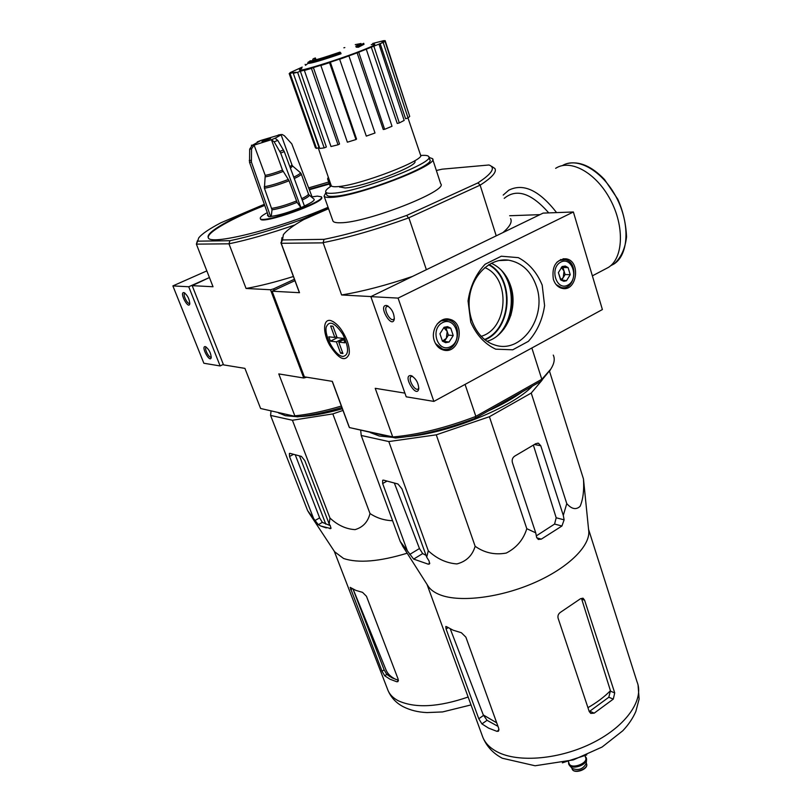 <?xml version="1.0" encoding="UTF-8"?>
<svg xmlns="http://www.w3.org/2000/svg" width="812" height="812" viewBox="0 0 812 812"><rect width="100%" height="100%" fill="white"/><g stroke="black" fill="none" stroke-linecap="round" stroke-linejoin="round"><path stroke-width="1.22" d="M410.73 375.56L411.207 375.672C415.957 378.453 418.484 382.858 418.759 388.897C416.657 399.068 402.184 375.022 410.73 375.56M386.177 305.434L386.928 305.576C391.668 308.458 394.124 312.985 394.297 319.157C392.094 329.642 377.844 305.525 386.177 305.434M398.073 298.105L433.872 401.402L602.392 309.545L573.384 211.983L398.073 298.105L370.84 296.624L406.213 396.814L433.872 401.402M370.84 296.624L543.106 213.109L573.384 211.983M553.358 279.328C555.063 284.342 558.006 287.357 562.198 288.382C577.027 292.076 581.169 260.855 566.116 258.825C555.885 259.617 551.632 266.448 553.358 279.328M434.379 340.999C436.105 345.699 439.048 348.683 443.2 349.962C459.521 355.159 466.24 322.658 449.564 319.258C439.779 316.284 430.147 329.966 434.379 340.999M542.193 285.113L544.588 305.596C542.507 319.715 537.108 331.631 528.379 341.334L512.748 349.799L495.736 349.17C484.764 344.014 476.431 335.001 470.747 322.141L468.047 300.968C470.219 286.24 475.913 273.999 485.14 264.225L501.298 256.216L518.34 257.648C529.018 263.301 536.976 272.456 542.193 285.113M394.368 318.365L393.688 319.289C390.308 322.141 383.061 308.793 386.766 306.53L388.38 306.327M418.83 388.034L418.18 388.928C414.932 391.688 407.543 378.757 411.126 376.565L412.587 376.332M536.539 286.636C547.359 317.33 521.091 354.55 494.498 344.877C477.547 339.7 466.068 317.208 469.783 295.426C473.305 273.603 491.158 257.658 508.545 260.155C521.984 262.631 531.322 271.462 536.539 286.636M491.321 263.25C500.588 267.503 507.074 275.177 510.778 286.25C518.269 308.154 506.414 335.975 487.038 341.314M453.228 335.549L449.097 342.025L442.438 341.162L439.931 333.762L444.103 327.266L450.751 328.18L453.228 335.549L449.097 342.025L445.646 342.674L442.438 341.162L439.931 333.762L444.103 327.266L447.564 326.647L450.751 328.18L453.228 335.549L448.417 335.112L445.95 327.774L443.88 327.49M442.54 322.638C455.4 315.969 463.429 340.076 450.64 346.612C437.861 353.524 429.528 329.185 442.54 322.638M437.191 323.988L441.038 320.953L448.447 320.04C464.17 323.257 457.836 353.9 442.449 349.008L435.445 343.456M443.758 327.612L447.189 331.448L446.356 338.33L448.417 335.112M444.377 341.436L446.356 338.33L442.398 341.101M445.95 327.774L450.751 328.18M570.237 274.679L566.482 280.729L560.554 279.714L558.382 272.609L562.168 266.529L568.096 267.595L570.237 274.679L566.482 280.729L563.843 281.297L560.909 280.049L558.382 272.609L562.168 266.529L565.253 266.042L568.096 267.595L570.237 274.679L565.101 274.557L562.96 267.503L561.468 267.239M560.818 262.083C572.348 256.105 579.301 279.277 567.821 285.134C556.352 291.346 549.145 267.94 560.818 262.083M556.748 262.367L559.316 260.53L564.99 259.647C579.2 261.565 575.292 291.011 561.305 287.529L556.108 284.555M561.295 267.432L564.035 271.035L563.234 277.572L565.101 274.557M561.731 279.988L563.234 277.572L560.787 279.775M562.96 267.503L568.096 267.595M205.243 346.582L205.446 346.633C208.968 349.17 210.887 352.844 211.211 357.656C209.912 363.36 200.605 346.115 205.243 346.582M183.725 292.584L184.04 292.645C187.582 295.253 189.48 299.019 189.764 303.942C188.435 309.758 179.229 292.452 183.725 292.584M206.837 270.893L172.885 285.905L188.729 286.758L220.143 365.948L223.341 364.395M172.885 285.905L203.863 363.248L220.143 365.948M260.601 408.487L297.283 416.85L260.601 408.487L244.93 368.384L223.533 364.882L192.18 285.662L209.435 277.542L188.729 286.758M189.835 303.252L189.734 303.333C187.785 305.038 182.487 294.573 184.679 293.335L185.045 293.213M211.282 356.955L211.191 357.036C209.293 358.701 203.954 348.5 206.096 347.282L206.421 347.16M542.071 380.189L531.231 393.059L489.413 416.718L436.267 434.826L388.806 441.566L361.218 435.465L360.711 430.512M392.409 437.343L379.275 436.003L370.343 432.593M532.479 386.045C512.484 407.198 449.686 432.857 407.624 436.592M308.195 63.306L308.215 63.387C311.219 63.427 322.161 60.21 341.03 53.754L340.695 52.77C321.816 59.235 310.884 62.453 307.88 62.422L310.225 60.961M310.154 60.758L310.143 60.92C312.864 60.93 322.79 58.007 339.934 52.141L340.695 52.77M313.077 58.941L313.097 60.291L312.762 59.327M313.097 60.291L312.326 60.697M308.174 63.265L305.495 65.295L305.16 64.331M358.366 47.258L358.041 46.274L355.869 46.182L356.194 47.167L358.366 47.258L364.03 44.284L363.735 43.412M363.705 43.32L358.041 46.274M344.836 47.573L343.862 47.806M355.26 44.619L361.005 43.513L355.869 46.182M314.691 59.225L314.356 58.271L313.097 58.982M315.716 58.911L315.391 57.956L314.427 58.454M414.567 160.837L414.709 161.243C420.048 165.262 363.228 187.176 345.049 187.968L339.609 186.882M328.566 208.684L303.749 219.565C293.213 225.513 286.423 230.557 283.358 234.719L282.495 239.946L324.079 239.337C348.713 234.374 376.25 226.396 406.69 215.413L408.456 217.971C376.971 229.37 348.521 237.591 323.105 242.636L341.598 294.969L370.972 296.563M436.359 170.5L442.175 169.17L489.007 164.988C495.878 167.587 492.133 173.575 477.781 182.954L406.69 215.413M432.664 159.203L440.693 183.766C449.107 190.536 366.618 222.884 340.522 222.762C336.188 222.894 333.671 222.326 332.971 221.077L332.818 220.651M550.475 369.633L540.883 381.315L475.193 418.302C446.407 429.203 419.845 435.77 395.505 438.003L393.069 436.957C418.19 434.684 445.656 427.883 475.467 416.566L542 379.153L550.81 369.074C554.271 363.593 555.093 358.934 553.276 355.098M294.939 280.658L272.111 291.214L304.368 376.839L332.331 381.366L349.434 427.559L395.505 438.003M540.883 381.315L542 379.153M475.467 416.566L475.193 418.302M491.767 166.399L494.894 168.531C496.944 171.941 492.092 177.442 480.339 185.045L408.456 217.971M480.339 185.045L477.781 182.954M465.063 384.401L475.812 416.262M531.86 347.993L541.766 379.184M480.176 185.329L496.223 235.835M408.933 217.981L426.371 269.706M509.662 215.738L539.929 214.652M347.181 340.928C342.806 330.149 337.447 323.399 331.093 320.679C323.115 318.071 322.384 332.037 329.52 345.009C338.787 359.3 345.323 362.335 349.13 354.113C349.688 350.571 349.038 346.176 347.181 340.928M272.111 291.214L299.506 292.696L281.216 243.285L322.831 242.859M348.632 425.701L349.424 427.589L393.069 436.957M404.914 393.12L375.215 388.309L392.693 436.846M341.598 294.969C362.578 291.508 386.228 285.317 412.547 276.405M298.887 291.335L299.506 292.696M281.216 243.285L281.977 237.622M502.943 232.587C509.865 226.568 512.402 221.92 510.565 218.621M282.495 239.946L281.114 243.072M323.105 242.636L324.079 239.337M484.825 267.584C511.052 278.12 508.17 328.83 481.08 336.351M420.636 155.528C425.244 155.102 427.934 155.447 428.695 156.533C436.338 161.953 357.524 192.342 332.879 193.236C328.758 193.52 326.394 193.134 325.785 192.099C325.135 190.79 327.013 188.729 331.418 185.938M428.868 157.051L429.7 159.578C437.363 165.11 358.63 195.519 333.965 196.311C329.845 196.575 327.48 196.179 326.86 195.124L326.728 194.758M428.99 157.416L432.481 158.644C440.622 164.46 357.463 196.575 331.529 197.367C327.216 197.641 324.739 197.225 324.089 196.118L325.937 192.545M371.267 44.599C379.143 43.158 373.845 45.959 355.362 53.003C337.782 59.56 313.889 67.244 304.297 69.456C298.735 70.715 297.902 70.36 301.79 68.381M358.802 52.455L384.634 129.311L383.254 129.504L357.118 52.861L383.173 42.457L385.01 41.321L381.944 42.315L385.162 40.661L383.599 40.681L372.718 43.462M302.216 67.102L290.036 72.674L293.01 71.71L289.184 73.567L293.274 72.674L293.467 73.222M293.294 73.283L297.598 72.288L324.201 147.896L319.816 148.464L293.294 73.283L296.055 72.248L293.274 72.674M297.598 72.288L300.369 71.243L326.363 147.002L324.201 147.896M304.378 70.461L311.432 68.391L338.036 144.8L331.002 146.525L304.378 70.461L306.337 69.629L300.369 71.243M311.432 68.391L313.391 67.569L339.548 144.028L338.036 144.8M320.852 65.478L329.54 62.656L355.96 139.552L347.374 142.191L320.852 65.478L321.664 65.001L313.391 67.569M329.54 62.656L330.342 62.189L356.549 139.045L355.96 139.552M339.578 59.083L366.303 136.111L339.578 59.083L330.342 62.189M340.055 59.124L357.118 52.861M408 117.994L420.494 154.879C427.031 159.467 358.965 185.654 337.477 186.638C333.844 186.912 331.763 186.608 331.245 185.704L331.134 185.4M300.775 94.496L319.004 147.53L316.548 148.403L290.158 73.76M383.173 42.457L408.06 117.973L405.614 118.735L380.087 43.462M373.977 46.588L399.321 122.927L397.23 123.444L371.358 47.36M409.36 115.314L385.162 40.661M408.06 117.973L409.725 116.4L385.01 41.321M399.321 122.927L404.183 120.409L379.062 44.427M384.634 129.311L392.013 126.256L366.405 49.593M366.303 136.111L375.012 133.006L348.957 56.018M316.548 148.403L315.421 147.754L289.184 73.567M290.219 73.202L290.036 72.674M522.481 391.678C513.296 398.327 501.857 404.772 488.185 410.984M403.503 547.44L400.204 541.431L413.643 559.092L428.259 564.178L429.426 564.005L429.162 561.153L426.696 557.133L428.289 550.769C436.947 558.798 446.498 563.183 456.933 563.924C466.301 561.468 472.371 555.591 475.152 546.283C484.47 552.87 494.833 555.134 506.252 553.063C516.594 547.755 523.446 539.635 526.795 528.693L489.413 416.718M475.152 546.283L436.267 434.826M428.289 550.769L388.806 441.566M400.204 541.431L361.218 435.465M426.696 557.133L401.91 488.783L397.961 483.993L383.528 480.136L382.685 480.237L382.655 483.546L407.238 550.516M526.795 528.693L535.727 532.824L536.61 537.3L538.305 539.452L541.33 539.127L561.924 526.014L564.117 519.832L563.295 515.387L566.766 503.602C571.648 509.144 576.084 510.058 580.083 506.343C583.057 499.492 584.193 490.377 583.483 479.009L588.609 529.81C591.339 544.74 569.506 567.152 535.199 582.346C500.963 597.591 460.343 602.666 440.317 594.922C434.958 592.872 431.03 590.162 428.543 586.792L427.376 584.955M583.483 479.009L549.541 371.328M566.766 503.602L531.231 393.059M563.295 515.387L540.772 445.747L538.498 443.271L535.9 443.606L514.585 456.202C512.494 457.745 511.763 459.866 512.402 462.576L535.727 532.824M610.441 690.697L581.737 599.215L584.579 600.159L583.026 598.18L580.57 598.688L560.656 612.177C558.423 613.669 557.56 615.658 558.088 618.155L589.258 711.606L590.781 713.413L594.211 713.149L589.766 711.231L608.807 697.254L610.441 690.697C604.422 696.828 596.921 702.492 587.939 707.668M496.711 722.822L483.282 714.936L487.058 720.315L497.979 726.354M483.282 714.936L450.284 628.914M562.361 762.844L586.771 754.916M594.211 713.149L613.293 699.102L614.725 692.91L584.579 600.159M465.885 637.156L461.368 632.731L453.106 630.193L446.539 626.671L445.788 626.499L446.092 629.016L478.786 718.742L481.932 723.918L488.621 728.141L496.934 731.348L498.466 731.196L498.771 728.567L465.885 637.156M536.326 535.859L554.586 524.065L561.924 526.014M394.338 483.028L419.459 548.526L422.676 553.581L426.046 555.367M533.372 445.098L556.179 517.782L554.586 524.065M555.641 168.338C570.318 158.563 596.079 172.651 610.299 199.579C624.722 226.375 623.352 257.962 608.513 267.351L604.899 269.249M338.766 342.116L344.917 342.806L343.303 338.371L337.163 337.711L332.961 326.211L330.626 325.988L334.818 337.457L328.809 336.818L330.403 341.182L336.422 341.852L340.583 353.23L342.928 353.524L338.766 342.116L343.76 339.629M342.897 356.498L341.974 356.306C334.422 354.56 324.252 335.711 326.221 327.124C329.266 320.121 334.798 322.516 342.826 334.321C349.109 347.709 349.13 355.108 342.897 356.498M336.726 336.523L334.818 337.457M343.324 338.431L336.422 341.852M337.356 337.731L330.403 341.182M342.481 352.286L340.583 353.23M572.044 768.233L572.267 768.477C578.53 770.781 583.189 769.096 586.244 763.422L586.548 759.687M568.725 764.133L569.577 765.533C573.242 769.746 586.802 764.843 586.579 759.393L586.315 757.951M568.552 761.95L568.674 763.97C570.775 770.466 589.197 763.798 586.203 757.637L585.158 756.266M407.167 553.205C379.458 561.62 358.265 563.386 343.588 558.494L334.615 551.764M392.582 520.705C384.32 520.441 376.798 518.046 369.998 513.529C367.958 521.913 362.984 527.272 355.077 529.627C346.095 529.099 337.731 525.252 329.976 518.066L329.164 523.953L330.413 525.882L330.799 528.561L320.801 526.034L326.302 527.932M295.223 454.75L319.634 517.883L322.334 522.37L318.294 524.674L320.801 526.034M318.294 524.674L307.616 510.636L310.154 514.676M296.441 416.668L285.388 415.703L278.404 412.79M342.37 408.771C325.876 413.44 311.656 416.048 299.719 416.597M271.015 411.197L270.579 415.419L292.421 420.251L332.829 413.907L342.989 410.446M322.334 522.37L330.23 525.597M329.164 523.953L304.804 460.617L301.435 456.405L289.996 453.36L289.397 453.441L289.529 456.506L313.665 518.675M262.428 141.562L261.931 141.542C264.529 140.06 267.412 139.055 270.589 138.517L262.428 141.562M280.597 134.569L261.139 140.354L251.558 145.724M253.994 145.165L271.431 139.705L282.485 170.104L289.082 180.761L297.09 202.34C286.961 206.36 278.607 208.857 272.02 209.821L271.249 216.378L270.64 216.642L251.415 162.106L251.558 148.88L253.994 145.165L251.385 145.246M271.431 139.705L274.141 141.836L280.678 153.052L300.937 207.639L297.09 202.34M300.937 207.639L304.47 206.106L284.281 151.59L277.755 140.395L275.045 138.263L281.125 134.853L280.191 134.711L282.15 134.498L284.383 135.746L291.782 143.846L312.437 197.803M272.02 209.821L264.418 188.232L265.23 175.372L254.095 145.125M252.106 145.439L249.68 149.144L249.538 162.329L268.742 216.733L270.64 216.642M257.231 141.907L260.825 140.466M304.419 205.994C312.224 202.34 315.36 200.016 313.838 199.001L309.25 195.083M271.249 216.378C278.912 215.332 288.696 212.429 300.592 207.659M267.757 213.942L267.493 215.434L268.62 216.408M267.3 212.642C262.215 215.383 259.891 217.332 260.307 218.479C261.302 224.406 326.099 201.396 321.43 196.819L317.38 196.118L312.082 196.869M330.352 186.628L327.601 178.884L328.302 177.168M192.18 285.662L213.028 286.748L196.382 244.138L228.964 243.813L246.066 288.473L270.487 289.742L273.614 288.869L274.141 290.27M270.487 289.742L303.769 378.006L306.743 377.225M329.236 183.522L309.21 189.226M264.56 204.898C230.841 218.184 205.497 232.476 208.258 237.571C208.988 246.046 277.034 229.309 328.078 207.314M308.702 187.887L328.708 182.03M264.357 204.299L220.864 222.792C209.08 228.984 201.68 234.039 198.676 237.967L197.692 241.174L229.938 240.707L228.964 243.813C247.812 239.916 269.767 233.633 294.837 224.954M328.292 207.913L301.82 219.514C274.618 229.278 250.664 236.343 229.938 240.707M273.614 288.869L294.411 279.257M341.365 406.061C323.947 411.217 308.438 414.475 294.827 415.835L278.78 373.916L303.769 378.006M297.283 416.85C310.377 415.531 325.247 412.415 341.903 407.502M197.692 241.174L196.382 244.138L197.387 240.768M246.066 288.473C259.728 286.057 275.501 282.068 293.396 276.506M329.418 184.03L309.402 189.724M264.742 205.406C231.907 218.357 206.928 232.273 208.329 237.693M260.459 218.875L260.51 219.017C261.505 224.954 326.292 201.944 321.613 197.346L321.491 197.001M325.805 524.176L299.476 455.877M352.997 589.015L384.117 669.839L386.766 674.417L392.034 677.858L398.398 680.253M384.705 675.777L389.983 679.208L396.774 681.755L397.921 681.623L398.134 679.116L366.466 596.272L362.558 592.364L355.839 590.375L350.175 587.38L382.026 671.199L384.705 675.777L386.766 674.417M307.616 510.636L270.579 415.419M329.976 518.066L292.421 420.251M369.998 513.529L332.829 413.907M512.088 291.356C513.357 299.587 512.9 307.718 510.728 315.746M506.972 277.613C514.686 295.182 513.732 312.255 504.12 328.809M500.963 269.817C516.178 287.265 514.29 320.293 497.309 335.863M489.098 264.499C515.062 278.404 512.169 328.982 484.977 339.852M488.621 264.793C514.564 278.414 511.682 328.921 484.541 339.507M588.578 529.394L637.034 681.816C644.403 699.345 626.651 725.634 593.501 742.452C560.463 759.362 518.452 763.087 497.208 751.841C490.083 748.096 485.302 743.264 482.856 737.337L482.216 735.601M608.807 697.254L613.293 699.102M610.604 691.235L614.725 692.91M448.112 627.706L446.092 629.016M483.485 715.453L478.786 718.742M487.058 720.315L481.932 723.918M499.025 729.856L496.934 731.348M536.762 537.838L541.33 539.127M429.832 563.203L428.259 564.178M422.676 553.581L413.643 559.092M419.459 548.526L409.684 554.464M556.179 517.782L564.117 519.832M534.367 444.509L540.772 445.747M387.019 481.069L382.655 483.546M562.33 165.618C577.149 156.472 602.494 170.753 616.308 197.296C630.305 223.726 628.732 254.663 614.055 263.951L610.563 265.798M503.196 195.073L508.738 190.221C523.283 182.852 539.239 190.312 556.606 212.612M504.222 198.361C516.473 188.211 531.322 193.053 548.77 212.906M575.16 770.984C579.23 771.674 582.671 770.497 585.462 767.462M572.024 768.659L572.105 768.903C573.851 774.272 588.994 768.791 586.518 763.686L586.284 762.976M568.725 762.448C567.903 771.319 591.41 763.28 585.33 756.764M568.349 761.362L569.111 763.554C571.09 769.664 588.426 763.392 585.614 757.596L584.965 755.678M331.113 528.033L329.946 528.703M293.599 454.324L289.529 456.506M319.634 517.883L314.894 520.573M275.106 138.253L271.492 139.694M278.364 134.965L280.292 134.67M282.485 170.104C275.562 172.753 269.807 174.509 265.23 175.372M281.145 134.904L291.985 164.948L289.894 166.754M283.155 171.444C276.029 174.184 270.112 175.991 265.412 176.864M292.005 165.019L292.635 166.024L290.422 168.185M288.402 179.411C278.617 183.228 270.558 185.674 264.245 186.74M292.848 166.206L300.115 172.448C301.181 173.047 299.06 174.61 293.741 177.128M289.082 180.761C279.084 184.669 270.863 187.156 264.418 188.232M300.399 172.672L301.232 173.88C301.506 174.681 299.181 176.234 294.259 178.538M296.421 201C286.494 204.939 278.303 207.385 271.847 208.339M301.262 173.981L308.408 193.855C308.712 194.738 306.479 196.342 301.709 198.666M308.448 193.977L308.915 194.789C310.143 195.54 307.91 197.296 302.226 200.067M284.281 151.59L280.678 153.052M283.489 149.936L279.886 151.397M277.755 140.395L274.141 141.836M251.558 148.88L249.68 149.144M251.131 160.289L249.264 160.522M251.415 162.106L249.538 162.329M468.138 697.021C438.531 707.191 415.247 708.45 398.276 700.766C393.201 698.107 389.78 694.666 388.014 690.444L387.72 689.662M398.398 680.689L396.774 681.755M384.117 669.839L382.026 671.199M352.398 588.67L350.611 589.745M396.002 679.502L395.566 679.289C390.927 676.975 387.781 673.95 386.136 670.215L385.822 669.453M388.248 306.236L386.928 305.576M412.384 376.2L411.207 375.672M498.71 260.581L508.545 260.155M445.91 318.984L449.564 319.258M563.01 258.805L566.116 258.825M445.006 319.786L443.058 319.644M442.449 349.008L440.459 348.795M562.066 259.617L560.432 259.607M561.305 287.529L559.651 287.478M184.547 292.868L184.04 292.645M308.215 63.387L307.88 62.422M339.457 186.435L339.71 187.156M280.871 242.676L299.181 292.137M332.209 381.346L349.069 426.868M333.62 321.867L331.093 320.679M549.298 371.632L550.81 369.074M325.785 192.099L326.86 195.124M324.089 196.118L332.971 221.077M318.202 147.814L331.245 185.704M315.482 147.865L289.214 73.618M427.01 584.376L482.856 737.337C486.682 746.461 493.168 753.424 502.303 758.235L535.098 765.767L573.394 759.89L602.088 747.04L622.784 730.77C628.488 724.74 632.842 718.315 635.837 711.474L639.115 699.03L638.059 685.023M537.788 443.129L538.498 443.271M428.543 586.792L402.346 545.634M567.02 163.598C579.129 160.766 591.643 166.084 604.554 179.564L617.77 199.173C623.027 210.917 625.951 223.493 626.539 236.921C625.098 248.858 620.936 257.871 614.055 263.951L610.604 265.757M592.374 275.847L608.513 267.351M571.77 767.939L572.105 768.903C573.81 774.557 588.72 769.441 586.609 763.94M572.267 768.477L569.577 765.533M335.285 552.779L308.834 512.666M327.601 178.884L330.332 186.638M260.307 218.479L260.51 219.017M279.237 413.379L278.678 412.851M334.27 551.236L388.014 690.444C391.079 697.569 396.124 702.979 403.138 706.663C410.263 710.267 418.231 712.236 427.041 712.581L442.601 711.931L471.011 704.917M353.098 589.076L386.136 670.215L389.384 676.376"/></g></svg>
